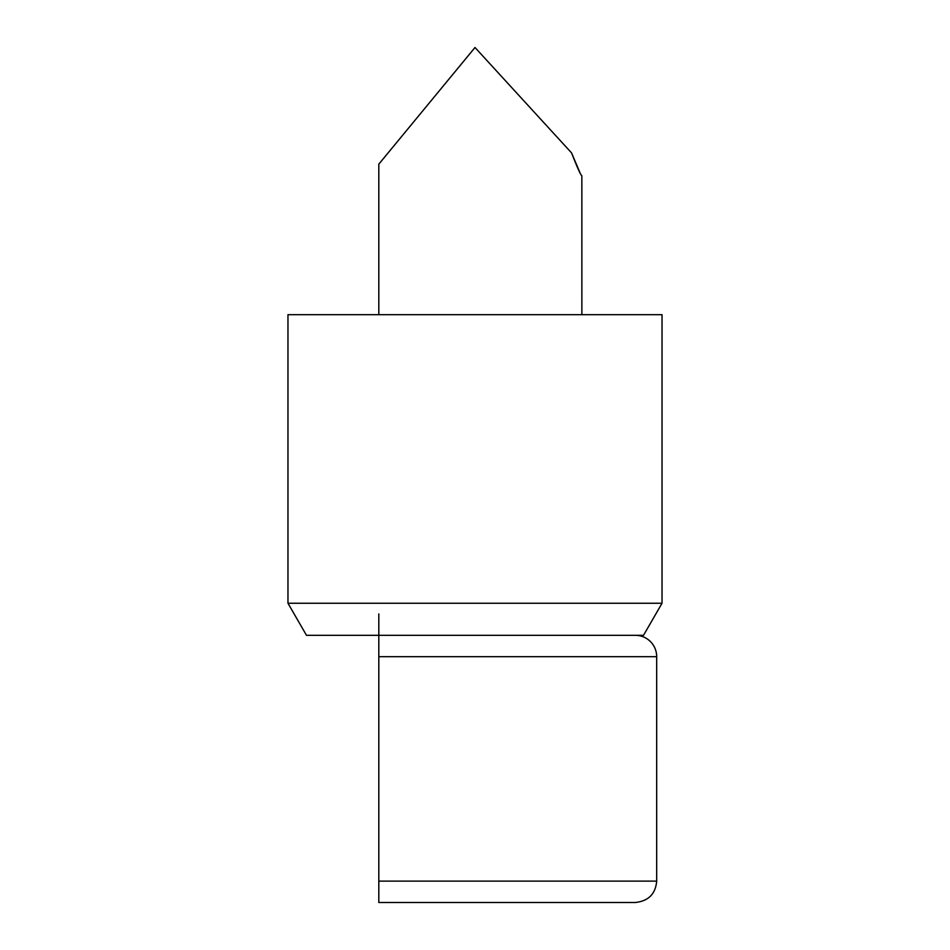 <?xml version="1.0" encoding="UTF-8"?>
<svg xmlns="http://www.w3.org/2000/svg" width="950" height="950" viewBox="0 0 950 950"><rect width="100%" height="100%" fill="white"/><g stroke="black" fill="none" stroke-linecap="round" stroke-linejoin="round"><path stroke-width="1.43" d="M635.312 635.312A21.375 21.375 0 0 1 656.688 656.688L378.812 656.688L378.812 613.938M378.812 314.688L378.812 164.16L378.812 175.75L378.812 164.16L475 47.5L571.567 152.914C577.256 167.497 580.676 175.109 581.851 175.75L581.875 314.688M571.615 153.045L579.785 172.235M378.812 902.5L635.312 902.5L378.812 902.5L378.812 881.125L656.688 881.125L656.688 656.688M378.812 656.688L378.812 881.125M378.812 164.16L391.281 149.031M662.031 603.25L643.518 635.312L306.482 635.312L287.969 603.25L662.031 603.25L662.031 314.688L287.969 314.688L287.969 603.25M656.688 881.125C655.536 893.986 648.411 901.111 635.312 902.5"/></g></svg>
